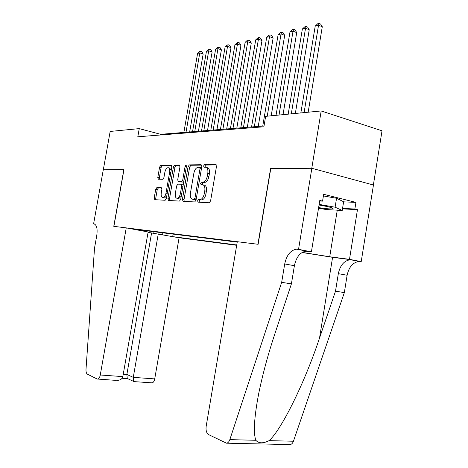 <?xml version="1.0" encoding="UTF-8"?>
<svg xmlns="http://www.w3.org/2000/svg" width="468" height="468" viewBox="0 0 468 468"><rect width="100%" height="100%" fill="white"/><g stroke="black" fill="none" stroke-linecap="round" stroke-linejoin="round"><path stroke-width="0.7" d="M197.59 200.795L198.081 202.147L209.184 202.779L210.582 200.918L216.491 166.368L215.742 164.473L204.522 164.648L203.58 165.964L204.071 167.263L205.499 167.251C207.459 167.591 208.225 169.591 207.804 173.259L207.318 176.091C206.499 179.712 205.06 181.713 203.007 182.087L201.521 182.058L200.591 183.357L201.082 184.684L202.498 184.72C204.446 185.123 205.212 187.171 204.785 190.85L204.3 193.694C203.498 197.262 202.088 199.228 200.07 199.59L198.508 199.514L197.59 200.795M203.2 184.883L204.106 185.094C206.06 185.504 206.827 187.545 206.406 191.225L205.914 194.062C205.113 197.625 203.703 199.584 201.679 199.947L200.117 199.871L199.198 201.146L199.309 202.217M216.351 164.894L206.125 165.046L205.177 166.362L205.218 167.251M206.359 167.462L207.102 167.649C209.061 167.989 209.834 169.989 209.412 173.651L208.927 176.483C208.108 180.098 206.669 182.093 204.615 182.467L203.124 182.438L202.194 183.737L202.264 184.714M156.891 187.557L155.733 189.242L154.218 197.911L154.773 199.678L165.151 200.269L166.327 198.561L171.832 166.912L171.235 165.169L160.781 165.339L159.617 167.058L157.786 177.501L158.354 179.226L162.765 179.285L163.935 177.559L164.853 172.312C165.479 169.504 166.544 167.948 168.041 167.649C169.445 167.918 169.978 169.469 169.627 172.312L166.011 193.091C165.391 195.858 164.35 197.385 162.887 197.666C161.448 197.379 160.904 195.788 161.261 192.892L161.858 189.458L161.284 187.691L156.891 187.557L158.418 187.896L157.254 189.581L155.745 198.239L155.908 199.742M215.742 164.473L216.035 164.543L215.742 164.473M123.95 169.644L103.311 169.79L110.167 131.444L139.253 128.618L137.803 136.791L263.894 126.781L265.643 116.345L321.188 110.951L311.776 168.275L270.58 168.574L257.926 244.273L113.888 226.348L123.95 169.644M182.415 199.415L183.058 201.293L194.7 201.954L196.034 200.14L201.813 166.549L201.117 164.701L189.353 164.888L188.066 166.713L182.415 199.415L183.994 199.76L184.199 201.357M179.472 201.088L168.503 200.462L167.907 198.643L173.429 166.889L174.652 165.116L179.332 165.046L179.958 166.813L177.7 179.841L178.326 181.648L181.502 181.701L182.754 179.917L185.123 166.21L186.018 164.941L186.469 166.193L180.736 199.327L179.472 201.088M148.069 232.356L179.098 237.762L236.685 245.308M173.733 236.761L236.744 244.98M237.223 242.137L132.029 228.969M373.37 185L382.028 130.8L321.188 110.951M264.028 125.951L160.629 134.31L139.253 128.618M160.512 134.989L160.629 134.31M202.322 182.245L201.901 184.702M141.342 230.706L141.962 230.209M161.694 232.684L162.917 234.737M173.125 234.111L172.704 236.568M154.036 233.327L153.738 231.683M201.685 165.116L190.926 165.274L189.639 167.099L183.994 199.76M194.044 199.286L194.975 198.017L200.035 168.609L199.543 167.316L198.081 167.328C196.069 167.708 194.659 169.679 193.857 173.248L190.423 193.138C189.996 196.724 190.716 198.748 192.588 199.21L195.642 199.637L196.174 199.327M201.556 168.041L199.725 167.357L201.135 167.708M193.647 199.438L192.588 199.21M195.642 199.637L194.185 199.561M179.858 165.438L176.196 165.496L174.974 167.269L169.457 198.976L169.638 200.526M179.694 181.964L183.07 182.07L183.807 181.566M175.348 193.389C174.991 196.379 175.576 198.017 177.109 198.309C178.653 198.022 179.747 196.449 180.385 193.6L181.689 186.053L181.052 184.228L177.869 184.152L176.641 185.919L175.348 193.389M178.097 198.526L178.677 198.654L181.286 196.168M183.193 185.117L181.239 184.269M161.717 188.001L158.418 187.896M163.905 197.888L164.432 197.999L166.807 195.799M171.247 170.293L169.574 168.024L168.603 167.79M171.738 165.561L162.297 165.701L161.132 167.421L159.307 177.852L159.418 179.238M308.166 112.215L322.282 26.758L318.538 25.249L315.239 26.015L300.842 112.928M304.089 112.612L318.538 25.249L319.088 23.4L320.58 24.003L322.282 26.758M315.239 26.015L317.766 23.71L319.088 23.4M318.62 207.611L323.365 208.295C328.548 208.933 331.771 209.102 333.035 208.798C333.655 207.979 328.992 206.721 319.047 205.025M323.406 195.946L336.55 198.268L343.623 201.755L342.219 210.46L326.249 209.547L318.527 208.19M319.147 204.393L335.1 207.207L342.219 210.46M336.55 198.268L335.1 207.207M281.678 282.309L291.406 283.906L275.207 332.766C268.164 353.943 262.647 374.289 258.658 393.804C254.182 417.386 253.235 432.882 255.82 440.289C258.705 443.524 263.139 443.635 269.112 440.628C281.461 429.846 304.75 382.567 319.527 338.066L335.503 291.166L338.323 273.663C340.177 265.169 344.22 260.518 350.456 259.722L361.214 261.635L373.446 185.018L311.852 168.275L270.779 168.574L258.125 244.296L237.294 241.704L206.16 426.395C205.704 430.408 206.517 433.146 208.599 434.608L226.483 443.184C227.934 443.015 229.045 441.827 229.829 439.633L281.678 282.309L284.708 263.952C286.644 255.037 290.634 250.105 296.677 249.169L298.543 249.321L311.852 168.275M335.503 291.166L344.337 292.617L347.121 275.26C348.964 266.83 353.012 262.226 359.272 261.454L360.348 261.518M305.3 250.86L306.4 251.076C300.321 251.989 296.314 256.868 294.395 265.707L291.406 283.906M269.112 440.628L293.436 441.242L344.337 292.617M298.543 249.321L311.401 251.848L319.79 200.456L322.557 201.135L319.702 201.006M343.606 201.854L355.937 202.392L323.675 194.296L322.557 201.135M355.937 202.392L354.867 209.032L357.464 209.67L349.491 259.33L361.214 261.635M302.182 252.392L329.724 256.762L349.491 259.33M311.401 251.848L305.686 251.129M302.018 252.492L332.584 257.318L351.526 259.787M293.436 441.242C292.664 443.319 291.523 444.436 290.008 444.594L289.61 444.588M332.9 208.225L332.268 208.161M357.464 209.67L342.477 208.851M342.553 208.371L354.867 209.032M126.243 227.887L100.269 374.991L122.827 376.611L148.134 231.976L126.243 227.887L113.777 226.336L123.839 169.644L103.276 169.79L93.606 223.827L94.413 223.973M116.07 380.39L97.151 379.016L87.364 374.131C86.346 373.446 85.896 371.855 86.001 369.351L94.53 248.04L96.777 235.457C97.666 228.741 96.73 224.88 93.98 223.874L93.606 223.827M158.272 233.871L133.269 377.36L154.721 378.899C154.218 381.321 153.323 382.643 152.047 382.853L151.784 382.836M179.098 237.762L154.721 378.899M97.689 379.133C98.883 378.899 99.742 377.524 100.269 374.991M151.579 233.011L126.869 374.447L133.269 377.36L133.637 381.42L134.17 381.631M127.717 378.676L127.255 378.46L126.869 374.447L123.254 374.178M116.784 380.437C120.217 380.291 122.23 379.016 122.827 376.611M295.337 113.461L309.237 29.741L305.534 28.273L302.363 29.01L288.183 114.157M291.301 113.853L305.534 28.273L306.101 26.454L307.587 27.045L309.237 29.741M302.363 29.01L304.838 26.752L306.101 26.454M283.029 114.654L296.718 32.602L293.044 31.175L290.002 31.882L276.038 115.333M279.027 115.046L293.044 31.175L293.641 29.385L295.109 29.958L296.718 32.602M290.002 31.882L292.418 29.671L293.641 29.385M271.2 115.807L284.69 35.357L281.052 33.965L278.127 34.644L262.753 126.056M267.24 116.187L281.052 33.965L281.666 32.204L283.117 32.76L284.69 35.357M278.127 34.644L280.496 32.479L281.666 32.204M258.231 126.424L273.125 38.002L269.521 36.644L266.707 37.3L251.562 126.963M254.317 126.74L269.521 36.644L270.153 34.913L271.592 35.457L273.125 38.002M266.707 37.3L269.024 35.176L270.153 34.913M247.315 127.302L261.998 40.552L258.43 39.23L255.721 39.856L240.786 127.828M243.442 127.618L258.43 39.23L259.073 37.522L260.5 38.048L261.998 40.552M255.721 39.856L257.991 37.773L259.073 37.522M236.808 128.15L251.281 43.003L247.747 41.71L245.138 42.319L230.42 128.671M232.976 128.46L247.747 41.71L248.409 40.032L249.818 40.546L251.281 43.003M245.138 42.319L247.361 40.277L248.409 40.032M226.688 128.969L240.956 45.367L237.451 44.103L234.942 44.688L220.428 129.478M222.891 129.279L237.451 44.103L238.13 42.448L239.528 42.951L240.956 45.367M234.942 44.688L237.118 42.682L238.13 42.448M216.93 129.759L230.999 47.642L227.53 46.414L225.108 46.975L210.799 130.256M213.174 130.063L227.53 46.414L228.214 44.776L229.601 45.273L230.999 47.642M225.108 46.975L227.243 45.01L228.214 44.776M207.517 130.519L221.393 49.842L217.959 48.637L215.619 49.181L201.509 131.005M203.796 130.824L217.959 48.637L218.655 47.028L220.024 47.514L221.393 49.842M215.619 49.181L217.714 47.25L218.655 47.028M198.426 131.256L212.115 51.966L208.716 50.79L206.452 51.316L192.535 131.73M194.752 131.555L208.716 50.79L209.418 49.198L210.781 49.672L212.115 51.966M206.452 51.316L208.512 49.415L209.418 49.198M189.651 131.964L203.159 54.013L199.789 52.866L197.601 53.37L183.871 132.432M186.012 132.257L199.789 52.866L200.503 51.299L201.848 51.761L203.159 54.013M197.601 53.37L199.625 51.503L200.503 51.299M201.556 199.947L199.947 199.59M205.914 194.062L204.3 193.694M206.406 191.225L204.785 190.85M203.135 182.438L201.532 182.058L203.124 182.438M204.557 182.467L202.948 182.087M208.927 176.483L207.318 176.091M209.412 173.651L207.804 173.259M206.125 165.046L204.522 164.648M200.14 199.871L198.531 199.514L200.117 199.871M189.639 167.099L188.066 166.713M190.926 165.274L189.353 164.888M196.349 198.321L194.975 198.017M201.398 168.942L200.035 168.609M169.457 198.976L167.907 198.643M174.974 167.269L173.429 166.889M176.196 165.496L174.652 165.116M179.887 182.011L178.326 181.648M183.052 182.07L181.49 181.701L183.07 182.07M184.041 180.215L182.754 179.917M186.41 166.526L185.123 166.21M181.678 193.887L180.385 193.6M182.982 186.352L181.689 186.053M167.228 193.36L166.011 193.091M170.843 172.598L169.627 172.312M159.307 177.852L157.786 177.501M161.132 167.421L159.617 167.058M162.297 165.701L160.781 165.339M155.745 198.239L154.218 197.911M157.254 189.581L155.733 189.242M338.323 273.663L347.121 275.26M294.395 265.707L284.708 263.952M229.829 439.633L255.82 440.289M307.441 251.129L297.712 249.222M319.527 338.066L332.584 257.318M337.27 210.173L329.724 256.762M201.679 199.947L200.07 199.59M204.615 182.467L203.007 182.087M195.671 199.637L194.068 199.286M178.677 198.654L177.109 198.309M164.432 197.999L162.887 197.666M158.4 187.896L156.874 187.557M331.789 207.763L333.035 208.798M306.4 251.076L296.677 249.169M350.456 259.722L359.272 261.454M226.483 443.184L290.008 444.594M152.047 382.853L133.977 381.613M127.255 378.46L133.637 381.42M122.101 378.273L127.612 378.659"/></g></svg>
